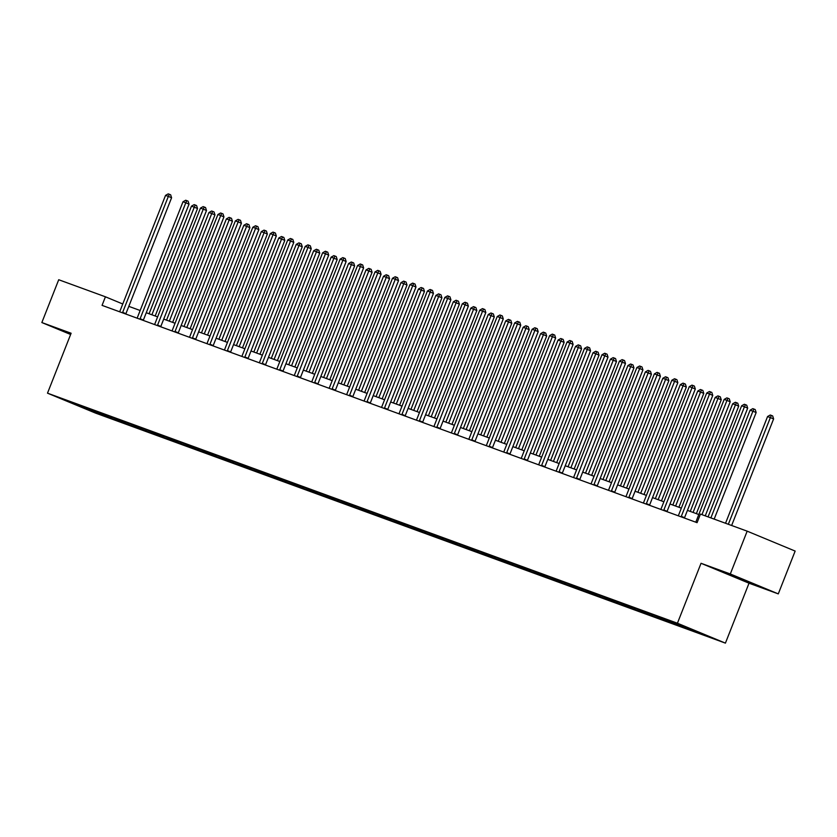 <?xml version="1.0" encoding="UTF-8"?>
<svg xmlns="http://www.w3.org/2000/svg" width="837" height="837" viewBox="0 0 837 837"><rect width="100%" height="100%" fill="white"/><g stroke="black" fill="none" stroke-linecap="round" stroke-linejoin="round"><path stroke-width="1.26" d="M730.188 574.621L753.666 584.08L730.188 574.621M70.873 333.848L66.468 332.352L70.706 334.266M778.284 593.883L730.303 573.973L701.04 563.291L749.021 583.201L778.284 593.883L795.15 551.07L747.169 531.16L700.443 514.096L697.075 522.665L102.062 305.369L105.431 296.8L58.716 279.736L41.85 322.548L70.622 334.486M749.021 583.201L725.417 643.13L95.491 413.08L47.5 393.17L677.426 623.22L725.417 643.13M730.303 573.973L747.169 531.16M687.24 627.509L687.554 628.618L691.896 630.428L686.298 628.378L686.727 627.3M105.493 414.89L105.86 416.188L86.054 408.958L65.558 400.452L98.484 412.254L662.716 618.313L686.863 627.352L707.359 635.858L687.554 628.618M681.642 625.448L681.956 626.578L686.298 628.378M681.956 626.578L668.847 622.006L669.265 620.928M664.139 618.909L664.494 620.207L668.847 622.006M664.494 620.207L651.385 615.634L651.814 614.546M646.677 612.538L647.043 613.824L651.385 615.634M647.043 613.824L633.923 609.252L634.352 608.175M629.225 606.155L629.581 607.453L633.923 609.252M629.581 607.453L616.471 602.881L616.89 601.803M611.763 599.784L612.129 601.081L616.471 602.881M612.129 601.081L599.01 596.509L599.438 595.421M594.312 593.402L594.668 594.699L599.01 596.509M594.668 594.699L581.558 590.127L581.977 589.049M576.85 587.03L577.206 588.327L581.558 590.127M577.206 588.327L564.096 583.755L564.525 582.678M559.398 580.658L559.754 581.956L564.096 583.755M559.754 581.956L546.634 577.373L547.063 576.295M541.937 574.276L542.292 575.574L546.634 577.373M542.292 575.574L529.183 571.001L529.612 569.924M524.475 567.904L524.841 569.202L529.183 571.001M524.841 569.202L511.721 564.63L512.15 563.552M507.023 561.533L507.379 562.82L511.721 564.63M507.379 562.82L494.269 558.248L494.688 557.17M489.561 555.151L489.917 556.448L494.269 558.248M489.917 556.448L476.808 551.876L477.236 550.798M472.11 548.779L472.466 550.076L476.808 551.876M472.466 550.076L459.356 545.504L459.775 544.416M454.648 542.407L455.004 543.694L459.356 545.504M455.004 543.694L441.894 539.122L442.323 538.045M437.196 536.025L437.552 537.323L441.894 539.122M437.552 537.323L424.432 532.75L424.861 531.673M419.735 529.654L420.09 530.951L424.432 532.75M420.09 530.951L406.981 526.379L407.399 525.291M402.273 523.271L402.639 524.569L406.981 526.379M402.639 524.569L389.519 519.997L389.948 518.919M384.821 516.9L385.177 518.197L389.519 519.997M385.177 518.197L372.067 513.625L372.486 512.547M367.359 510.528L367.715 511.815L372.067 513.625M367.715 511.815L354.606 507.243L355.034 506.165M349.908 504.146L350.264 505.443L354.606 507.243M350.264 505.443L337.144 500.871L337.573 499.794M332.446 497.774L332.802 499.072L337.144 500.871M332.802 499.072L319.692 494.5L320.121 493.422M314.984 491.403L315.35 492.69L319.692 494.5M315.35 492.69L302.23 488.117L302.659 487.04M297.533 485.021L297.888 486.318L302.23 488.117M297.888 486.318L284.779 481.746L285.197 480.668M280.071 478.649L280.437 479.946L284.779 481.746M280.437 479.946L267.317 475.374L267.746 474.286M262.619 472.277L262.975 473.564L267.317 475.374M262.975 473.564L249.865 468.992L250.284 467.914M245.157 465.895L245.513 467.192L249.865 468.992M245.513 467.192L232.404 462.62L232.832 461.543M227.706 459.523L228.062 460.821L232.404 462.62M228.062 460.821L214.942 456.249L215.371 455.161M210.244 453.141L210.6 454.439L214.942 456.249M210.6 454.439L197.49 449.867L197.919 448.789M192.782 446.77L193.148 448.067L197.49 449.867M193.148 448.067L180.028 443.495L180.457 442.417M175.331 440.398L175.686 441.685L180.028 443.495M175.686 441.685L162.577 437.113L162.995 436.035M157.869 434.016L158.224 435.313L162.577 437.113M158.224 435.313L145.115 430.741L145.544 429.663M140.417 427.644L140.773 428.942L145.115 430.741M140.773 428.942L127.663 424.369L128.082 423.281M122.955 421.273L123.311 422.559L127.663 424.369M123.311 422.559L110.202 417.987L110.63 416.91M105.86 416.188L110.202 417.987M669.778 621.117L670.092 622.247M652.326 614.735L652.63 615.875M634.864 608.363L635.178 609.493M617.403 601.991L617.716 603.121M599.951 595.609L600.265 596.75M582.489 589.238L582.803 590.367M565.038 582.855L565.352 583.996M547.576 576.484L547.89 577.614M530.114 570.112L530.428 571.242M512.662 563.73L512.976 564.87M495.201 557.358L495.514 558.488M477.749 550.987L478.063 552.117M460.287 544.605L460.601 545.745M442.836 538.233L443.15 539.363M425.374 531.861L425.688 532.991M407.912 525.479L408.226 526.619M390.46 519.107L390.774 520.237M372.999 512.725L373.312 513.866M355.547 506.354L355.861 507.484M338.085 499.982L338.399 501.112M320.634 493.6L320.937 494.74M303.172 487.228L303.486 488.358M285.71 480.856L286.024 481.986M268.258 474.474L268.572 475.615M250.797 468.103L251.11 469.233M233.345 461.731L233.659 462.861M215.883 455.349L216.197 456.489M198.421 448.977L198.735 450.107M180.97 442.595L181.284 443.736M163.508 436.223L163.822 437.353M146.056 429.852L146.37 430.982M128.595 423.47L128.908 424.61M111.143 417.098L111.457 418.228M701.04 563.291L677.426 623.22M47.5 393.17L71.114 333.241L41.85 322.548M122.757 303.988L105.431 296.8M698.801 514.525L687.439 510.371M681.349 508.143L669.987 504M663.887 501.771L652.525 497.617M646.426 495.399L635.063 491.246M628.974 489.017L617.612 484.874M611.512 482.646L600.15 478.492M594.061 476.263L582.698 472.12M576.599 469.892L565.237 465.749M559.137 463.52L547.775 459.367M541.685 457.138L530.323 452.995M524.224 450.766L512.861 446.613M506.772 444.395L495.41 440.241M489.31 438.013L477.948 433.869M471.859 431.641L460.496 427.487M454.397 425.269L443.035 421.116M436.935 418.887L425.573 414.744M419.483 412.515L408.121 408.362M402.022 406.133L390.659 401.99M384.57 399.762L373.208 395.619M367.108 393.39L355.746 389.236M349.646 387.008L338.284 382.865M332.195 380.636L320.833 376.483M314.733 374.265L303.371 370.111M297.281 367.882L285.919 363.739M279.82 361.511L268.457 357.357M262.368 355.139L251.006 350.985M244.906 348.757L233.544 344.614M227.444 342.385L216.082 338.232M209.993 336.003L198.631 331.86M192.531 329.632L181.169 325.478M175.079 323.26L163.717 319.106M157.618 316.878L146.255 312.735M140.166 310.506L128.804 306.352M86.357 407.828L86.054 408.958M122.673 312.337L125.916 313.687L171.585 197.752L168.342 196.402L122.673 312.337A1.841 1.193 -67.5 0 0 122.526 312.839M165.538 195.387L168.227 193.87L169.346 194.278L168.342 196.402L165.538 195.387L119.869 311.322A1.841 1.193 -67.5 0 1 119.639 311.782M169.346 194.278L170.643 194.812L171.585 197.752M155.18 315.988L197.522 208.507L191.474 206.143L149.08 313.76M151.884 314.785L194.278 207.168L195.283 205.034L196.58 205.578L197.522 208.507M191.474 206.143L194.163 204.626L195.283 205.034M140.124 318.719L143.368 320.058L189.036 204.123L185.793 202.784L140.124 318.719A1.841 1.193 -67.5 0 0 139.988 319.211M183 201.759L185.688 200.242L186.808 200.65L185.793 202.784L183 201.759L137.331 317.694A1.841 1.193 -67.5 0 1 137.09 318.154M186.808 200.65L188.105 201.194L189.036 204.123M157.586 325.091L160.83 326.44L206.498 210.505L203.255 209.156L157.586 325.091A1.841 1.193 -67.5 0 0 157.44 325.593M200.451 208.131L203.14 206.613L204.259 207.021L203.255 209.156L200.451 208.131L154.793 324.065A1.841 1.193 -67.5 0 1 154.552 324.536M204.259 207.021L205.557 207.566L206.498 210.505M172.642 322.371L214.973 214.889L211.73 213.54L208.936 212.525L166.542 320.142M169.336 321.167L211.73 213.54L212.744 211.416L214.042 211.949L214.973 214.889M208.936 212.525L211.625 211.008L212.744 211.416M190.093 328.742L232.435 221.261L229.192 219.922L226.388 218.896L184.004 326.514M186.797 327.539L229.192 219.922L230.196 217.787L231.493 218.331L232.435 221.261M226.388 218.896L229.076 217.379L230.196 217.787M175.048 331.462L178.281 332.812L223.95 216.877L220.706 215.527L175.048 331.462A1.841 1.193 -67.5 0 0 174.902 331.965M217.913 214.513L220.602 212.996L221.721 213.404L220.706 215.527L217.913 214.513L172.244 330.448A1.841 1.193 -67.5 0 1 172.014 330.908M221.721 213.404L223.019 213.937L223.95 216.877M207.555 335.114L249.886 227.643L243.849 225.268L201.455 332.896M204.259 333.911L246.643 226.293L247.658 224.159L248.955 224.703L249.886 227.643M243.849 225.268L246.538 223.751L247.658 224.159M192.5 337.845L195.743 339.184L241.412 223.249L238.168 221.91L192.5 337.845A1.841 1.193 -67.5 0 0 192.353 338.336M235.375 220.884L238.064 219.367L239.183 219.775L238.168 221.91L235.375 220.884L189.706 336.819A1.841 1.193 -67.5 0 1 189.465 337.28M239.183 219.775L240.481 220.319L241.412 223.249M225.007 341.496L267.348 234.015L264.105 232.665L261.311 231.65L218.917 339.267M221.711 340.293L264.105 232.665L265.12 230.541L266.417 231.075L267.348 234.015M261.311 231.65L264 230.133L265.12 230.541M209.961 344.216L213.205 345.566L258.863 229.631L255.63 228.281L209.961 344.216A1.841 1.193 -67.5 0 0 209.815 344.718M252.826 227.256L255.515 225.749L256.635 226.157L255.63 228.281L252.826 227.256L207.157 343.191A1.841 1.193 -67.5 0 1 206.927 343.662M256.635 226.157L257.932 226.691L258.863 229.631M242.468 347.868L284.8 240.386L278.763 238.022L236.369 345.639M239.173 346.664L281.567 239.047L282.571 236.913L283.869 237.457L284.8 240.386M278.763 238.022L281.452 236.505L282.571 236.913M227.413 350.588L230.656 351.938L276.325 236.003L273.082 234.653L227.413 350.588A1.841 1.193 -67.5 0 0 227.266 351.09M270.288 233.638L272.977 232.121L274.097 232.529L273.082 234.653L270.288 233.638L224.619 349.573A1.841 1.193 -67.5 0 1 224.379 350.033M274.097 232.529L275.394 233.063L276.325 236.003M259.92 354.239L302.262 246.769L296.225 244.394L253.831 352.021M256.624 353.036L299.018 245.419L300.033 243.295L301.33 243.829L302.262 246.769M296.225 244.394L298.914 242.876L300.033 243.295M244.875 356.97L248.118 358.309L293.787 242.374L290.544 241.035L244.875 356.97A1.841 1.193 -67.5 0 0 244.728 357.462M287.74 240.01L290.429 238.493L291.548 238.901L290.544 241.035L287.74 240.01L242.071 355.945A1.841 1.193 -67.5 0 1 241.841 356.416M291.548 238.901L292.845 239.445L293.787 242.374M277.382 360.621L319.724 253.14L316.48 251.791L313.676 250.776L271.282 358.393M274.086 359.418L316.48 251.791L317.485 249.667L318.782 250.2L319.724 253.14M313.676 250.776L316.365 249.259L317.485 249.667M262.326 363.342L265.57 364.691L311.238 248.756L307.995 247.407L262.326 363.342A1.841 1.193 -67.5 0 0 262.19 363.844M305.202 246.392L307.89 244.875L309.01 245.283L307.995 247.407L305.202 246.392L259.533 362.316A1.841 1.193 -67.5 0 1 259.303 362.787M309.01 245.283L310.307 245.816L311.238 248.756M294.844 366.993L337.175 259.512L331.138 257.147L288.744 364.765M291.538 365.79L333.932 258.173L334.946 256.038L336.244 256.582L337.175 259.512M331.138 257.147L333.827 255.63L334.946 256.038M279.788 369.724L283.032 371.063L328.7 255.128L325.457 253.789L279.788 369.724A1.841 1.193 -67.5 0 0 279.642 370.216M322.653 252.764L325.342 251.246L326.461 251.655L325.457 253.789L322.653 252.764L276.995 368.698A1.841 1.193 -67.5 0 1 276.754 369.159M326.461 251.655L327.759 252.188L328.7 255.128M297.25 376.095L300.483 377.435L346.152 261.5L342.908 260.161L297.25 376.095A1.841 1.193 -67.5 0 0 297.104 376.587M340.115 259.135L342.804 257.618L343.923 258.026L342.908 260.161L340.115 259.135L294.446 375.07A1.841 1.193 -67.5 0 1 294.216 375.541M343.923 258.026L345.221 258.57L346.152 261.5M314.702 382.467L317.945 383.817L363.614 267.882L360.37 266.532L314.702 382.467A1.841 1.193 -67.5 0 0 314.555 382.969M357.577 265.517L360.266 264L361.385 264.408L360.37 266.532L357.577 265.517L311.908 381.452A1.841 1.193 -67.5 0 1 311.667 381.913M361.385 264.408L362.683 264.942L363.614 267.882M332.163 388.849L335.407 390.188L381.076 274.254L377.832 272.914L332.163 388.849A1.841 1.193 -67.5 0 0 332.017 389.341M375.028 271.889L377.717 270.372L378.837 270.78L377.832 272.914L375.028 271.889L329.359 387.824A1.841 1.193 -67.5 0 1 329.129 388.284M378.837 270.78L380.134 271.324L381.076 274.254M349.615 395.221L352.858 396.571L398.527 280.636L395.284 279.286L349.615 395.221A1.841 1.193 -67.5 0 0 349.468 395.723M392.49 278.261L395.179 276.744L396.299 277.152L395.284 279.286L392.49 278.261L346.821 394.196A1.841 1.193 -67.5 0 1 346.581 394.666M396.299 277.152L397.596 277.696L398.527 280.636M367.077 401.593L370.32 402.942L415.989 287.007L412.746 285.658L367.077 401.593A1.841 1.193 -67.5 0 0 366.93 402.095M409.942 284.643L412.631 283.126L413.75 283.534L412.746 285.658L409.942 284.643L364.273 400.578A1.841 1.193 -67.5 0 1 364.043 401.038M413.75 283.534L415.047 284.067L415.989 287.007M384.528 407.975L387.772 409.314L433.44 293.379L430.197 292.04L384.528 407.975A1.841 1.193 -67.5 0 0 384.392 408.466M427.404 291.014L430.092 289.497L431.212 289.905L430.197 292.04L427.404 291.014L381.735 406.949A1.841 1.193 -67.5 0 1 381.505 407.42M431.212 289.905L432.509 290.449L433.44 293.379M401.99 414.346L405.234 415.696L450.902 299.761L447.659 298.411L401.99 414.346A1.841 1.193 -67.5 0 0 401.844 414.849M444.865 297.386L447.554 295.88L448.674 296.288L447.659 298.411L444.865 297.386L399.197 413.321A1.841 1.193 -67.5 0 1 398.956 413.792M448.674 296.288L449.961 296.821L450.902 299.761M419.452 420.718L422.695 422.068L468.354 306.133L465.121 304.783L419.452 420.718A1.841 1.193 -67.5 0 0 419.306 421.22M462.317 303.768L465.006 302.251L466.125 302.659L465.121 304.783L462.317 303.768L416.648 419.703A1.841 1.193 -67.5 0 1 416.418 420.164M466.125 302.659L467.423 303.193L468.354 306.133M436.904 427.1L440.147 428.439L485.816 312.504L482.572 311.165L436.904 427.1A1.841 1.193 -67.5 0 0 436.757 427.592M479.779 310.14L482.468 308.623L483.587 309.031L482.572 311.165L479.779 310.14L434.11 426.075A1.841 1.193 -67.5 0 1 433.869 426.546M483.587 309.031L484.885 309.575L485.816 312.504M312.295 373.375L354.637 265.894L348.6 263.519L306.206 371.147M308.999 372.162L351.394 264.544L352.398 262.42L353.695 262.954L354.637 265.894M348.6 263.519L351.289 262.012L352.398 262.42M329.757 379.747L372.088 272.266L366.051 269.901L323.657 377.518M326.461 378.544L368.855 270.926L369.86 268.792L371.157 269.326L372.088 272.266M366.051 269.901L368.74 268.384L369.86 268.792M347.209 386.119L389.55 278.637L383.513 276.273L341.119 383.89M343.913 384.915L386.307 277.298L387.322 275.164L388.619 275.708L389.55 278.637M383.513 276.273L386.202 274.756L387.322 275.164M364.67 392.501L407.012 285.019L403.769 283.67L400.965 282.655L358.571 390.272M361.375 391.297L403.769 283.67L404.773 281.546L406.071 282.079L407.012 285.019M400.965 282.655L403.654 281.138L404.773 281.546M382.132 398.872L424.464 291.391L418.427 289.027L376.033 396.644M378.826 397.669L421.22 290.052L422.235 287.918L423.532 288.462L424.464 291.391M418.427 289.027L421.116 287.51L422.235 287.918M399.584 405.244L441.926 297.773L435.878 295.398L393.495 403.026M396.288 404.041L438.682 296.424L439.687 294.289L440.984 294.833L441.926 297.773M435.878 295.398L438.567 293.881L439.687 294.289M417.046 411.626L459.377 304.145L456.134 302.795L453.34 301.78L410.946 409.398M413.75 410.423L456.134 302.795L457.148 300.671L458.446 301.205L459.377 304.145M453.34 301.78L456.029 300.263L457.148 300.671M434.497 417.998L476.839 310.517L470.802 308.152L428.408 415.769M431.201 416.795L473.596 309.177L474.61 307.043L475.897 307.587L476.839 310.517M470.802 308.152L473.491 306.635L474.61 307.043M451.959 424.369L494.29 316.899L488.253 314.524L445.859 422.151M448.663 423.166L491.057 315.549L492.062 313.425L493.359 313.959L494.29 316.899M488.253 314.524L490.942 313.007L492.062 313.425M469.411 430.752L511.752 323.27L508.509 321.921L505.715 320.906L463.321 428.523M466.115 429.548L508.509 321.921L509.524 319.797L510.821 320.33L511.752 323.27M505.715 320.906L508.404 319.389L509.524 319.797M454.365 433.472L457.609 434.821L503.278 318.887L500.034 317.537L454.365 433.472A1.841 1.193 -67.5 0 0 454.219 433.974M497.23 316.522L499.919 315.005L501.039 315.413L500.034 317.537L497.23 316.522L451.561 432.447A1.841 1.193 -67.5 0 1 451.331 432.917M501.039 315.413L502.336 315.947L503.278 318.887M486.872 437.123L529.214 329.642L523.167 327.277L480.773 434.895M483.577 435.92L525.971 328.303L526.975 326.168L528.273 326.712L529.214 329.642M523.167 327.277L525.856 325.76L526.975 326.168M471.817 439.854L475.06 441.193L520.729 325.258L517.486 323.919L471.817 439.854A1.841 1.193 -67.5 0 0 471.681 440.346M514.692 322.894L517.381 321.377L518.501 321.785L517.486 323.919L514.692 322.894L469.023 438.829A1.841 1.193 -67.5 0 1 468.793 439.289M518.501 321.785L519.798 322.318L520.729 325.258M504.334 443.505L546.666 336.024L543.422 334.674L540.629 333.66L498.235 441.277M501.028 442.292L543.422 334.674L544.437 332.551L545.734 333.084L546.666 336.024M540.629 333.66L543.318 332.143L544.437 332.551M489.279 446.226L492.522 447.565L538.191 331.63L534.948 330.291L489.279 446.226A1.841 1.193 -67.5 0 0 489.132 446.717M532.144 329.265L534.833 327.748L535.952 328.156L534.948 330.291L532.144 329.265L486.485 445.2A1.841 1.193 -67.5 0 1 486.245 445.671M535.952 328.156L537.249 328.7L538.191 331.63M521.786 449.877L564.128 342.396L560.884 341.057L558.08 340.031L515.697 447.649M518.49 448.674L560.884 341.057L561.889 338.922L563.186 339.456L564.128 342.396M558.08 340.031L560.769 338.514L561.889 338.922M506.741 452.597L509.974 453.947L555.642 338.012L552.399 336.662L506.741 452.597A1.841 1.193 -67.5 0 0 506.594 453.099M549.606 335.647L552.294 334.13L553.414 334.538L552.399 336.662L549.606 335.647L503.937 451.582A1.841 1.193 -67.5 0 1 503.707 452.043M553.414 334.538L554.711 335.072L555.642 338.012M539.248 456.249L581.579 348.767L575.542 346.403L533.148 454.02M535.952 455.046L578.336 347.428L579.35 345.294L580.648 345.838L581.579 348.767M575.542 346.403L578.231 344.886L579.35 345.294M524.192 458.979L527.436 460.319L573.104 344.384L569.861 343.044L524.192 458.979A1.841 1.193 -67.5 0 0 524.046 459.471M567.067 342.019L569.756 340.502L570.876 340.91L569.861 343.044L567.067 342.019L521.399 457.954A1.841 1.193 -67.5 0 1 521.158 458.414M570.876 340.91L572.173 341.454L573.104 344.384M556.699 462.631L599.041 355.15L595.798 353.8L593.004 352.785L550.61 460.402M553.403 461.428L595.798 353.8L596.812 351.676L598.11 352.21L599.041 355.15M593.004 352.785L595.693 351.268L596.812 351.676M541.654 465.351L544.897 466.701L590.556 350.766L587.323 349.416L541.654 465.351A1.841 1.193 -67.5 0 0 541.508 465.853M584.519 348.391L587.208 346.874L588.327 347.282L587.323 349.416L584.519 348.391L538.85 464.326A1.841 1.193 -67.5 0 1 538.62 464.797M588.327 347.282L589.625 347.826L590.556 350.766M574.161 469.002L616.492 361.521L610.455 359.157L568.061 466.774M570.865 467.799L613.259 360.182L614.264 358.048L615.561 358.592L616.492 361.521M610.455 359.157L613.144 357.64L614.264 358.048M559.106 471.723L562.349 473.072L608.018 357.137L604.774 355.788L559.106 471.723A1.841 1.193 -67.5 0 0 558.959 472.225M601.981 354.773L604.67 353.256L605.789 353.664L604.774 355.788L601.981 354.773L556.312 470.708A1.841 1.193 -67.5 0 1 556.071 471.168M605.789 353.664L607.087 354.197L608.018 357.137M591.623 475.374L633.954 367.903L627.917 365.528L585.523 473.156M588.317 474.171L630.711 366.554L631.726 364.419L633.023 364.963L633.954 367.903M627.917 365.528L630.606 364.011L631.726 364.419M576.567 478.105L579.811 479.444L625.48 363.509L622.236 362.17L576.567 478.105A1.841 1.193 -67.5 0 0 576.421 478.597M619.432 361.145L622.121 359.628L623.241 360.036L622.236 362.17L619.432 361.145L573.763 477.08A1.841 1.193 -67.5 0 1 573.533 477.55M623.241 360.036L624.538 360.58L625.48 363.509M609.074 481.756L651.416 374.275L648.173 372.925L645.369 371.91L602.985 479.528M605.779 480.553L648.173 372.925L649.177 370.801L650.475 371.335L651.416 374.275M645.369 371.91L648.058 370.393L649.177 370.801M594.019 484.477L597.262 485.826L642.931 369.891L639.688 368.542L594.019 484.477A1.841 1.193 -67.5 0 0 593.883 484.979M636.894 367.516L639.583 366.01L640.703 366.418L639.688 368.542L636.894 367.516L591.225 483.451A1.841 1.193 -67.5 0 1 590.995 483.922M640.703 366.418L642 366.951L642.931 369.891M626.536 488.128L668.868 380.647L662.831 378.282L620.437 485.899M623.23 486.925L665.624 379.307L666.639 377.173L667.936 377.717L668.868 380.647M662.831 378.282L665.52 376.765L666.639 377.173M611.481 490.848L614.724 492.198L660.393 376.263L657.15 374.913L611.481 490.848A1.841 1.193 -67.5 0 0 611.334 491.35M654.356 373.898L657.045 372.381L658.154 372.789L657.15 374.913L654.356 373.898L608.687 489.833A1.841 1.193 -67.5 0 1 608.447 490.294M658.154 372.789L659.451 373.323L660.393 376.263M643.988 494.5L686.33 387.029L680.293 384.654L637.899 492.282M640.692 493.296L683.086 385.679L684.091 383.555L685.388 384.089L686.33 387.029M680.293 384.654L682.982 383.147L684.091 383.555M628.943 497.23L632.176 498.57L677.844 382.635L674.601 381.295L628.943 497.23A1.841 1.193 -67.5 0 0 628.796 497.722M671.808 380.27L674.496 378.753L675.616 379.161L674.601 381.295L671.808 380.27L626.139 496.205A1.841 1.193 -67.5 0 1 625.909 496.676M675.616 379.161L676.913 379.705L677.844 382.635M661.45 500.882L703.781 393.4L700.548 392.051L697.744 391.036L655.35 498.653M658.154 499.679L700.548 392.051L701.552 389.927L702.85 390.46L703.781 393.4M697.744 391.036L700.433 389.519L701.552 389.927M646.394 503.602L649.638 504.952L695.306 389.017L692.063 387.667L646.394 503.602A1.841 1.193 -67.5 0 0 646.248 504.104M689.269 386.652L691.958 385.135L693.078 385.543L692.063 387.667L689.269 386.652L643.601 502.577A1.841 1.193 -67.5 0 1 643.36 503.047M693.078 385.543L694.375 386.077L695.306 389.017M678.901 507.253L721.243 399.772L715.206 397.408L672.812 505.025M675.605 506.05L718 398.433L719.014 396.299L720.312 396.843L721.243 399.772M715.206 397.408L717.895 395.891L719.014 396.299M663.856 509.984L667.099 511.323L712.768 395.388L709.525 394.049L663.856 509.984A1.841 1.193 -67.5 0 0 663.71 510.476M706.721 393.024L709.41 391.507L710.529 391.915L709.525 394.049L706.721 393.024L661.052 508.959A1.841 1.193 -67.5 0 1 660.822 509.419M710.529 391.915L711.827 392.448L712.768 395.388M696.363 513.636L738.705 406.154L735.461 404.805L732.657 403.79L690.263 511.407M693.067 512.422L735.461 404.805L736.466 402.681L737.763 403.214L738.705 406.154M732.657 403.79L735.346 402.273L736.466 402.681M681.308 516.356L684.551 517.695L730.22 401.76L726.976 400.421L681.308 516.356A1.841 1.193 -67.5 0 0 681.172 516.858M724.183 399.395L726.872 397.878L727.991 398.286L726.976 400.421L724.183 399.395L678.514 515.33A1.841 1.193 -67.5 0 1 678.273 515.801M727.991 398.286L729.289 398.83L730.22 401.76M714.17 519.107L756.156 412.526L750.119 410.161L708.081 516.889M710.875 517.904L752.913 411.187L753.928 409.052L755.225 409.586L756.156 412.526M750.119 410.161L752.808 408.644L753.928 409.052M705.246 515.854L747.682 408.142L744.438 406.792L701.95 514.65M741.634 405.778L744.323 404.261L745.443 404.669L744.438 406.792L741.634 405.778L695.976 521.713A1.841 1.193 -67.5 0 1 695.735 522.173M745.443 404.669L746.74 405.202L747.682 408.142M731.632 525.49L773.618 418.898L767.571 416.533L725.533 523.261M728.336 524.286L770.375 417.558L771.379 415.424L772.677 415.968L773.618 418.898M767.571 416.533L770.26 415.016L771.379 415.424"/></g></svg>
